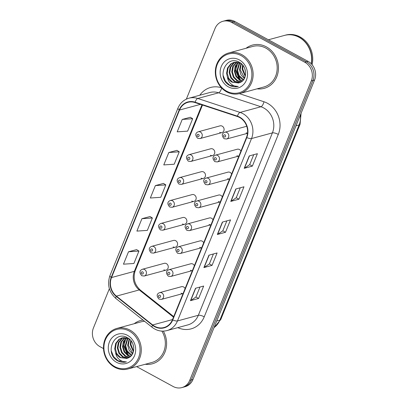 <?xml version="1.0" encoding="UTF-8"?>
<svg xmlns="http://www.w3.org/2000/svg" width="408" height="408" viewBox="0 0 408 408"><rect width="100%" height="100%" fill="white"/><g stroke="black" fill="none" stroke-linecap="round" stroke-linejoin="round"><path stroke-width="0.61" d="M210.39 155.259A3.504 3.121 -105.2 0 0 212.568 155.54A3.504 3.121 -105.2 0 0 214.797 152.561A3.504 3.121 -105.2 0 0 212.91 149.058A3.504 3.121 -105.2 0 0 210.732 148.777L188.914 154.703A3.504 3.121 74.8 0 1 191.092 154.984A3.504 3.121 74.8 0 1 192.979 158.488A3.504 3.121 74.8 0 1 190.75 161.461L188.297 161.17C185.691 158.12 185.895 155.963 188.914 154.703M201.088 178.174A3.504 3.121 -105.2 0 0 203.266 178.449A3.504 3.121 -105.2 0 0 205.489 175.471A3.504 3.121 -105.2 0 0 203.602 171.967A3.504 3.121 -105.2 0 0 201.43 171.691L179.612 177.618A3.504 3.121 74.8 0 1 181.79 177.893A3.504 3.121 74.8 0 1 183.671 181.397A3.504 3.121 74.8 0 1 181.448 184.375L178.99 184.079C176.389 181.03 176.593 178.877 179.612 177.618M191.78 201.083A3.504 3.121 -105.2 0 0 193.958 201.363A3.504 3.121 -105.2 0 0 196.187 198.385A3.504 3.121 -105.2 0 0 194.3 194.881A3.504 3.121 -105.2 0 0 192.122 194.601L170.304 200.527A3.504 3.121 74.8 0 1 172.482 200.807A3.504 3.121 74.8 0 1 174.369 204.311A3.504 3.121 74.8 0 1 172.14 207.29L169.687 206.994C167.081 203.944 167.29 201.787 170.304 200.527M182.478 223.997A3.504 3.121 -105.2 0 0 184.656 224.278A3.504 3.121 -105.2 0 0 186.884 221.299A3.504 3.121 -105.2 0 0 184.997 217.796A3.504 3.121 -105.2 0 0 182.82 217.515L161.002 223.441A3.504 3.121 74.8 0 1 163.18 223.717A3.504 3.121 74.8 0 1 165.067 227.22A3.504 3.121 74.8 0 1 162.838 230.199L160.385 229.908C157.779 226.858 157.983 224.701 161.002 223.441M173.176 246.911A3.504 3.121 -105.2 0 0 175.353 247.187A3.504 3.121 -105.2 0 0 177.577 244.208A3.504 3.121 -105.2 0 0 175.695 240.705A3.504 3.121 -105.2 0 0 173.517 240.429L151.7 246.356A3.504 3.121 74.8 0 1 153.877 246.631A3.504 3.121 74.8 0 1 155.764 250.135A3.504 3.121 74.8 0 1 153.536 253.113L151.082 252.817C148.476 249.767 148.68 247.615 151.7 246.356M163.868 269.821A3.504 3.121 -105.2 0 0 166.046 270.101A3.504 3.121 -105.2 0 0 168.274 267.123A3.504 3.121 -105.2 0 0 166.388 263.619A3.504 3.121 -105.2 0 0 164.21 263.339L142.397 269.265A3.504 3.121 74.8 0 1 144.575 269.545A3.504 3.121 74.8 0 1 146.457 273.049A3.504 3.121 74.8 0 1 144.233 276.027L141.775 275.731C139.169 272.682 139.378 270.524 142.397 269.265M219.693 132.345A3.504 3.121 -105.2 0 0 221.87 132.626A3.504 3.121 -105.2 0 0 224.099 129.647A3.504 3.121 -105.2 0 0 222.212 126.143A3.504 3.121 -105.2 0 0 220.034 125.863L198.217 131.789A3.504 3.121 74.8 0 1 200.394 132.07A3.504 3.121 74.8 0 1 202.281 135.573A3.504 3.121 74.8 0 1 200.053 138.552L197.6 138.256C194.993 135.206 195.197 133.049 198.217 131.789M240.929 151.098A3.504 3.121 -105.2 0 0 239.435 149.512A3.504 3.121 -105.2 0 0 237.257 149.231L215.439 155.157A3.504 3.121 74.8 0 1 217.617 155.433A3.504 3.121 74.8 0 1 219.504 158.936A3.504 3.121 74.8 0 1 217.275 161.915L238.925 156.04A3.504 3.121 -105.2 0 1 236.915 155.713M231.627 174.012A3.504 3.121 -105.2 0 0 230.132 172.421A3.504 3.121 -105.2 0 0 227.955 172.145L206.137 178.072A3.504 3.121 74.8 0 1 208.315 178.347A3.504 3.121 74.8 0 1 210.202 181.851A3.504 3.121 74.8 0 1 207.973 184.829L229.617 178.949M222.319 196.926A3.504 3.121 -105.2 0 0 220.825 195.335A3.504 3.121 -105.2 0 0 218.647 195.055L196.834 200.981A3.504 3.121 74.8 0 1 199.012 201.261A3.504 3.121 74.8 0 1 200.894 204.765A3.504 3.121 74.8 0 1 198.671 207.743L220.315 201.863A3.504 3.121 -105.2 0 1 218.306 201.537M213.017 219.835A3.504 3.121 -105.2 0 0 211.523 218.249A3.504 3.121 -105.2 0 0 209.345 217.969L187.527 223.895A3.504 3.121 74.8 0 1 189.705 224.171A3.504 3.121 74.8 0 1 191.592 227.674A3.504 3.121 74.8 0 1 189.363 230.653L211.013 224.777M203.714 242.75A3.504 3.121 -105.2 0 0 202.22 241.159A3.504 3.121 -105.2 0 0 200.042 240.883L178.225 246.809A3.504 3.121 74.8 0 1 180.402 247.085A3.504 3.121 74.8 0 1 182.289 250.589A3.504 3.121 74.8 0 1 180.061 253.567L201.705 247.687A3.504 3.121 -105.2 0 1 199.701 247.365M194.407 265.664A3.504 3.121 -105.2 0 0 192.918 264.073A3.504 3.121 -105.2 0 0 190.74 263.792L168.922 269.719A3.504 3.121 74.8 0 1 171.1 269.999A3.504 3.121 74.8 0 1 172.987 273.503A3.504 3.121 74.8 0 1 170.758 276.481L192.403 270.601A3.504 3.121 -105.2 0 1 190.398 270.275M185.105 288.573A3.504 3.121 -105.2 0 0 183.61 286.982A3.504 3.121 -105.2 0 0 181.433 286.707L159.615 292.633A3.504 3.121 74.8 0 1 161.792 292.908A3.504 3.121 74.8 0 1 163.679 296.412A3.504 3.121 74.8 0 1 161.451 299.39L183.1 293.515A3.504 3.121 -105.2 0 1 181.091 293.189M246.743 126.276A3.504 3.121 -105.2 0 0 246.559 126.317L224.742 132.243A3.504 3.121 74.8 0 1 226.919 132.524A3.504 3.121 74.8 0 1 228.806 136.027A3.504 3.121 74.8 0 1 226.578 139.006L247.513 133.319M227.613 178.627A3.504 3.121 -105.2 0 0 229.622 178.944M209.003 224.451A3.504 3.121 -105.2 0 0 211.013 224.767M246.218 132.799A3.504 3.121 -105.2 0 0 247.529 133.171M266.353 46.869A22.415 19.992 -105.2 0 0 252.419 45.089A22.415 19.992 -105.2 0 0 246.07 48.261A22.415 19.992 -105.2 0 1 252.419 45.089A22.415 19.992 -105.2 0 1 266.353 46.869A22.415 19.992 -105.2 0 1 278.424 69.289A22.415 19.992 -105.2 0 1 264.17 88.352A22.415 19.992 -105.2 0 0 278.424 69.289A22.415 19.992 -105.2 0 0 266.353 46.869M143.019 320.05A22.415 19.992 -105.2 0 0 140.571 320.535A22.415 19.992 -105.2 0 0 134.222 323.712A22.415 19.992 -105.2 0 1 140.571 320.535A22.415 19.992 -105.2 0 1 143.019 320.05M239.537 117.463A14.943 13.326 74.8 0 1 246.488 137.409L172.426 319.796A14.943 13.326 74.8 0 1 164.021 327.512A14.943 13.326 74.8 0 1 152.669 324.957L116.413 296.132A14.943 13.326 74.8 0 1 111.522 277.552L179.54 110.038A14.943 13.326 74.8 0 1 187.945 102.326A14.943 13.326 74.8 0 1 195.014 102.551L237.318 116.499A14.943 13.326 74.8 0 1 239.537 117.463M239.674 117.132A15.315 13.658 -105.2 0 0 237.395 116.142L195.095 102.194A15.315 13.658 -105.2 0 0 179.229 109.869L111.211 277.384A15.315 13.658 -105.2 0 0 116.224 296.427L152.485 325.252A15.315 13.658 -105.2 0 0 172.737 319.964L246.794 137.578A15.315 13.658 -105.2 0 0 239.674 117.132M222.906 21.287L226.17 20.4A14.01 12.495 -105.2 0 1 234.881 21.512L308.05 61.353A14.01 12.495 -105.2 0 1 314.563 80.05L192.974 379.486A14.01 12.495 -105.2 0 1 185.094 386.713L183.462 387.156A14.01 12.495 -105.2 0 0 191.342 379.93L312.931 80.493A14.01 12.495 -105.2 0 0 306.418 61.797L233.249 21.956A14.01 12.495 -105.2 0 0 224.538 20.844A14.01 12.495 -105.2 0 1 233.249 21.956L306.418 61.797A14.01 12.495 -105.2 0 1 312.931 80.493L191.342 379.93A14.01 12.495 -105.2 0 1 183.462 387.156L181.83 387.6A14.01 12.495 -105.2 0 0 189.715 380.368L311.299 80.937A14.01 12.495 -105.2 0 0 304.786 62.235L231.617 22.399A14.01 12.495 -105.2 0 0 222.906 21.287A14.01 12.495 -105.2 0 0 215.026 28.514L186.349 99.139M199.976 287.048L195.927 297.019L190.704 300.569A3.738 1.097 -157.9 0 1 190.47 300.671L198.625 298.452L203.663 286.049L195.509 288.262L190.47 300.671M195.942 296.993L198.625 298.452M213.415 253.96L209.365 263.935L204.143 267.48A3.738 1.097 -157.9 0 1 203.903 267.582L212.058 265.368L217.097 252.96L208.942 255.173L203.903 267.582M209.375 263.905L212.058 265.368M253.72 154.698L249.671 164.674L244.448 168.218A3.738 1.097 -157.9 0 1 244.208 168.32L252.363 166.107L257.402 153.699L249.247 155.917L244.208 168.32M249.681 164.643L252.363 166.107M240.281 187.787L236.232 197.758L231.01 201.307A3.738 1.097 -157.9 0 1 230.775 201.409L238.93 199.196L243.969 186.787L235.814 189.001L230.775 201.409M236.247 197.732L238.93 199.196M226.848 220.876L222.799 230.846L217.576 234.391A3.738 1.097 -157.9 0 1 217.337 234.498L225.496 232.279L230.535 219.871L222.375 222.09L217.337 234.498M222.809 230.821L225.496 232.279M257.086 88.822A22.415 19.992 -105.2 0 0 264.17 88.352A22.415 19.992 -105.2 0 1 257.086 88.822M145.238 364.267A22.415 19.992 -105.2 0 0 152.322 363.798A22.415 19.992 -105.2 0 0 163.348 331.128A22.415 19.992 -105.2 0 1 152.322 363.798L152.322 363.798A22.415 19.992 -105.2 0 1 145.238 364.267M136.619 366.614L173.119 386.488A14.01 12.495 -105.2 0 0 181.83 387.6M109.375 288.706L93.437 327.95A14.01 12.495 -105.2 0 0 99.95 346.647L103.504 348.585M136.629 249.619L128.5 251.777L123.461 264.185L133.901 263.476L138.939 251.073L136.573 249.584M176.934 150.358L168.805 152.516L163.766 164.924L174.206 164.22L179.245 151.812L176.878 150.322M190.373 117.275L182.238 119.432L177.2 131.84L187.639 131.131L192.678 118.723L190.312 117.239M150.067 216.536L141.933 218.693L136.894 231.096L147.334 230.393L152.373 217.984L150.006 216.5M155.366 185.604L150.333 198.013L160.767 197.304L165.806 184.895L163.445 183.411L155.366 185.604L165.806 184.895M168.805 152.516L179.245 151.812M182.238 119.432L192.678 118.723M141.933 218.693L152.373 217.984M128.5 251.777L138.939 251.073M226.603 91.147A20.079 17.906 -105.2 0 0 250.385 82.38A20.079 17.906 -105.2 0 0 241.046 55.58A20.079 17.906 -105.2 0 0 217.265 64.347A20.079 17.906 -105.2 0 0 226.603 91.147M226.675 91.866A21.017 18.742 -105.2 0 0 239.741 93.534A21.017 18.742 -105.2 0 0 253.108 75.664A21.017 18.742 -105.2 0 0 241.791 54.641A21.017 18.742 -105.2 0 0 228.725 52.974A21.017 18.742 -105.2 0 0 215.358 70.844A21.017 18.742 -105.2 0 0 226.675 91.866M239.741 93.534L263.803 87.001A21.017 18.742 -105.2 0 0 277.165 69.131A21.017 18.742 -105.2 0 0 265.848 48.108A21.017 18.742 -105.2 0 0 252.787 46.441L228.725 52.974M311.217 63.745A23.348 20.823 -105.2 0 0 299.008 37.261A23.348 20.823 -105.2 0 0 284.488 35.409L268.418 39.775M311.38 63.913A23.348 20.823 -105.2 0 0 299.212 37.21A23.348 20.823 -105.2 0 0 284.692 35.353A23.348 20.823 -105.2 0 0 284.59 35.379M312.079 64.694A23.348 20.823 -105.2 0 0 300.13 36.96A23.348 20.823 -105.2 0 0 285.61 35.103L284.692 35.353M245.647 72.389L244.693 68.391M245.239 76.388L242.102 69.125L242.592 64.969M245.412 75.694L242.75 68.947L243.041 65.52M244.377 78.509L240.98 74.843L239.516 69.824L240.995 63.413M244.611 78.056L240.164 69.651L241.373 63.735M243.357 80.019L242.133 79.427L238.507 75.745L236.926 70.528L239.44 62.664M243.622 79.682L239.154 75.572L237.573 70.355L239.822 62.807M242.23 81.156L239.547 80.131L235.916 76.449L234.335 71.232L235.11 66.274L237.941 62.261M242.52 80.901L240.195 79.953L236.564 76.271L234.983 71.058L238.308 62.337M241.001 82.018L236.956 80.835L233.325 77.153L231.744 71.936L232.693 66.57L236.502 62.113M241.317 81.824L237.604 80.657L233.973 76.974L232.392 71.762L233.34 66.392L236.854 62.128M239.639 82.656L234.365 81.539L230.739 77.857L229.158 72.639L230.107 67.269L233.386 63.174L235.125 62.174M240.802 63.26L233.804 62.429L230.795 63.877L227.516 67.973L226.567 73.343L227.384 76.984C228.434 79.279 229.995 81.003 232.065 82.161L238.629 82.997L239.955 82.518L235.013 81.36L231.387 77.678L229.806 72.466L230.75 67.096L234.034 62.995L235.467 62.138M238.573 83.013L232.422 82.064L228.796 78.382L227.215 73.165L228.164 67.799L231.443 63.699L234.131 62.348M239.955 82.518C247.676 79.886 247.345 66.382 239.557 62.419C226.251 54.126 216.138 77.408 228.868 85.007L229.51 85.384C232.381 86.904 235.304 87.251 238.277 86.419C235.564 86.613 233.075 85.721 230.816 83.742C228.934 82.059 227.786 79.805 227.384 76.984M239.302 59.879A15.229 13.581 -105.2 0 0 221.269 66.529A15.229 13.581 -105.2 0 0 228.347 86.853A15.229 13.581 -105.2 0 0 246.381 80.203A15.229 13.581 -105.2 0 0 239.302 59.879M238.073 86.476L229.811 85.303L225.461 81.218L223.089 75.332M240.49 80.121L235.834 70.217L236.492 64.607M239.379 79.422L235.513 70.309L235.834 65.907M114.755 366.598A20.079 17.906 -105.2 0 0 138.536 357.826A20.079 17.906 -105.2 0 0 129.198 331.026A20.079 17.906 -105.2 0 0 105.417 339.798A20.079 17.906 -105.2 0 0 114.755 366.598M114.827 367.312A21.017 18.742 -105.2 0 0 127.893 368.98A21.017 18.742 -105.2 0 0 141.26 351.11A21.017 18.742 -105.2 0 0 129.943 330.092A21.017 18.742 -105.2 0 0 116.877 328.42A21.017 18.742 -105.2 0 0 103.51 346.29A21.017 18.742 -105.2 0 0 114.827 367.312M127.893 368.98L151.954 362.447A21.017 18.742 -105.2 0 0 161.874 331.112M133.799 347.835L132.845 343.837M133.391 351.839L130.259 344.571L130.749 340.415M133.569 351.14L130.902 344.393L131.192 340.966M132.529 353.955L129.132 350.288L127.668 345.275L129.152 338.864M132.763 353.501L128.316 345.097L129.525 339.181M131.509 355.465L130.29 354.873L126.659 351.191L125.078 345.979L127.592 338.11M131.774 355.128L127.306 351.018L125.725 345.8L127.974 338.252M130.382 356.607L127.699 355.577L124.068 351.895L122.487 346.678L123.262 341.72L126.092 337.712M130.672 356.347L128.347 355.399L124.715 351.721L123.134 346.504L126.46 337.783M129.152 357.464L125.108 356.281L121.482 352.599L119.901 347.381L120.844 342.016L124.654 337.559M129.474 357.27L125.756 356.102L122.13 352.425L120.549 347.208L121.492 341.838L125.011 337.574M127.791 358.102L122.517 356.985L118.891 353.303L117.31 348.085L118.259 342.72L121.538 338.62L123.282 337.62M128.953 338.706L121.961 337.88L118.947 339.323L115.668 343.424L114.719 348.789L115.535 352.43C116.586 354.725 118.147 356.449 120.222 357.607L126.781 358.443L128.107 357.964L123.165 356.806L119.539 353.124L117.958 347.912L118.907 342.541L122.186 338.446L123.619 337.584M126.725 358.459L120.579 357.51L116.948 353.828L115.367 348.616L116.316 343.245L119.595 339.145L122.283 337.793M128.107 357.964C135.828 355.332 135.497 341.827 127.709 337.865C114.408 329.572 104.29 352.854 117.019 360.458L117.662 360.83C120.533 362.35 123.456 362.697 126.429 361.865C123.716 362.059 121.227 361.167 118.968 359.188C117.086 357.505 115.943 355.251 115.535 352.43M127.454 335.325A15.229 13.581 -105.2 0 0 109.421 341.975A15.229 13.581 -105.2 0 0 116.499 362.299A15.229 13.581 -105.2 0 0 134.533 355.649A15.229 13.581 -105.2 0 0 127.454 335.325M144.611 321.315A21.017 18.742 -105.2 0 0 140.939 321.887L116.877 328.42M126.225 361.927L117.968 360.749L113.613 356.663L111.241 350.778M128.642 355.567L123.986 345.668L124.644 340.053M127.531 354.868L123.665 345.755L123.986 341.353M239.343 93.636L263.966 101.755A23.348 20.823 74.8 0 1 278.297 134.426L204.235 316.817A4.672 1.372 22.1 0 0 198.344 315.272L272.406 132.881A18.681 16.657 -105.2 0 0 263.716 107.952A18.681 16.657 -105.2 0 0 260.942 106.748L218.642 92.8A18.681 16.657 -105.2 0 0 209.804 92.519L188.924 98.19A18.681 16.657 74.8 0 1 197.763 98.471A4.672 1.821 108.3 0 0 195.095 102.194M204.235 316.817A23.348 20.823 74.8 0 1 177.817 327.634M187.838 324.911A18.681 16.657 -105.2 0 0 198.344 315.272L177.465 320.943A18.681 16.657 74.8 0 1 166.959 330.582L187.838 324.911M221.626 87.97A4.672 1.821 -71.7 0 1 218.642 92.8L197.763 98.471L240.062 112.419A18.681 16.657 74.8 0 1 242.842 113.623A18.681 16.657 74.8 0 1 251.527 138.552A4.672 1.372 -157.9 0 1 246.794 137.578M237.395 116.142A4.672 1.821 108.3 0 1 240.062 112.419L260.942 106.748A4.672 1.821 -71.7 0 0 263.966 101.755M188.924 98.19C183.804 99.71 180.142 103.035 177.939 108.171A4.672 1.372 22.1 0 0 179.229 109.869M111.211 277.384A4.672 1.372 -157.9 0 1 109.92 275.686C106.978 284.585 108.982 292.194 115.928 298.513L152.189 327.338C156.733 330.806 161.655 331.888 166.959 330.582M116.224 296.427A4.672 1.346 128.5 0 0 115.928 298.513M152.485 325.252A4.672 1.346 128.5 0 0 152.189 327.338M172.737 319.964A4.672 1.372 22.1 0 0 177.465 320.943L251.527 138.552L272.406 132.881A4.672 1.372 22.1 0 1 278.297 134.426M199.787 95.243A23.348 20.823 74.8 0 1 221.386 87.72M189.715 380.368L192.974 379.486M311.299 80.937L314.563 80.05M304.786 62.235L308.05 61.353M231.617 22.399L234.881 21.512M111.522 277.552L134.354 271.351A14.943 13.326 -105.2 0 0 139.245 289.93L173.497 317.159M116.413 296.132L139.245 289.93A8.405 2.417 -51.5 0 1 140.296 290.027L173.726 316.598M152.669 324.957L172.523 319.566M179.54 110.038L200.481 104.351M201.97 104.841L134.354 271.351A8.405 2.468 22.1 0 0 135.211 270.739C132.829 278.22 134.523 284.651 140.296 290.027M217.576 234.391L222.595 222.029M231.01 201.307L236.033 188.94M244.448 168.218L249.466 155.856M204.143 267.48L209.161 255.117M190.704 300.569L195.728 288.201M214.052 327.583A18.681 16.657 -105.2 0 0 219.846 320.163L299.115 124.955A18.681 16.657 -105.2 0 0 300.349 115.051M295.984 125.802L299.115 124.955A9.338 2.744 22.1 0 0 300.064 124.272L220.799 319.484L213.986 327.746M220.799 319.484A9.338 2.744 22.1 0 1 219.846 320.163L216.719 321.014M225.063 134.869A1.168 1.04 -105.2 0 0 224.221 136.935A1.168 1.04 -105.2 0 0 225.063 134.869M197.696 136.481A1.168 1.04 -105.2 0 0 198.538 134.416A1.168 1.04 -105.2 0 0 197.696 136.481M215.761 157.779A1.168 1.04 -105.2 0 0 214.919 159.849A1.168 1.04 -105.2 0 0 215.761 157.779M206.453 180.693A1.168 1.04 -105.2 0 0 205.617 182.759A1.168 1.04 -105.2 0 0 206.453 180.693M197.151 203.607A1.168 1.04 -105.2 0 0 196.309 205.673A1.168 1.04 -105.2 0 0 197.151 203.607M187.848 226.516A1.168 1.04 -105.2 0 0 187.007 228.587A1.168 1.04 -105.2 0 0 187.848 226.516M188.394 159.395A1.168 1.04 -105.2 0 0 189.23 157.325A1.168 1.04 -105.2 0 0 188.394 159.395M179.087 182.305A1.168 1.04 -105.2 0 0 179.928 180.239A1.168 1.04 -105.2 0 0 179.087 182.305M169.784 205.219A1.168 1.04 -105.2 0 0 170.626 203.153A1.168 1.04 -105.2 0 0 169.784 205.219M178.541 249.431A1.168 1.04 -105.2 0 0 177.704 251.496A1.168 1.04 -105.2 0 0 178.541 249.431M169.238 272.34A1.168 1.04 -105.2 0 0 168.397 274.411A1.168 1.04 -105.2 0 0 169.238 272.34M159.936 295.254A1.168 1.04 -105.2 0 0 159.095 297.325A1.168 1.04 -105.2 0 0 159.936 295.254M160.482 228.133A1.168 1.04 -105.2 0 0 161.323 226.063A1.168 1.04 -105.2 0 0 160.482 228.133M151.179 251.042A1.168 1.04 -105.2 0 0 152.016 248.977A1.168 1.04 -105.2 0 0 151.179 251.042M141.872 273.957A1.168 1.04 -105.2 0 0 142.713 271.891A1.168 1.04 -105.2 0 0 141.872 273.957M177.939 108.171L109.92 275.686M202.506 105.019L135.211 270.739M301.073 113.271L300.064 124.272M224.742 132.243C221.728 133.503 221.519 135.66 224.125 138.71L226.578 139.006M221.87 132.626L200.053 138.552M215.439 155.157C212.42 156.417 212.216 158.569 214.822 161.619L217.275 161.915M206.137 178.072C203.118 179.331 202.914 181.484 205.52 184.533L207.973 184.829M196.834 200.981C193.815 202.24 193.606 204.398 196.212 207.448L198.671 207.743M187.527 223.895C184.513 225.155 184.304 227.307 186.91 230.357L189.363 230.653M212.568 155.54L190.75 161.461M203.266 178.449L181.448 184.375M193.958 201.363L172.14 207.29M178.225 246.809C175.205 248.069 175.001 250.221 177.608 253.271L180.061 253.567M168.922 269.719C165.903 270.978 165.699 273.136 168.3 276.185L170.758 276.481M159.615 292.633C156.601 293.893 156.391 296.045 158.998 299.095L161.451 299.39M184.656 224.278L162.838 230.199M175.353 247.187L153.536 253.113M166.046 270.101L144.233 276.027"/></g></svg>
